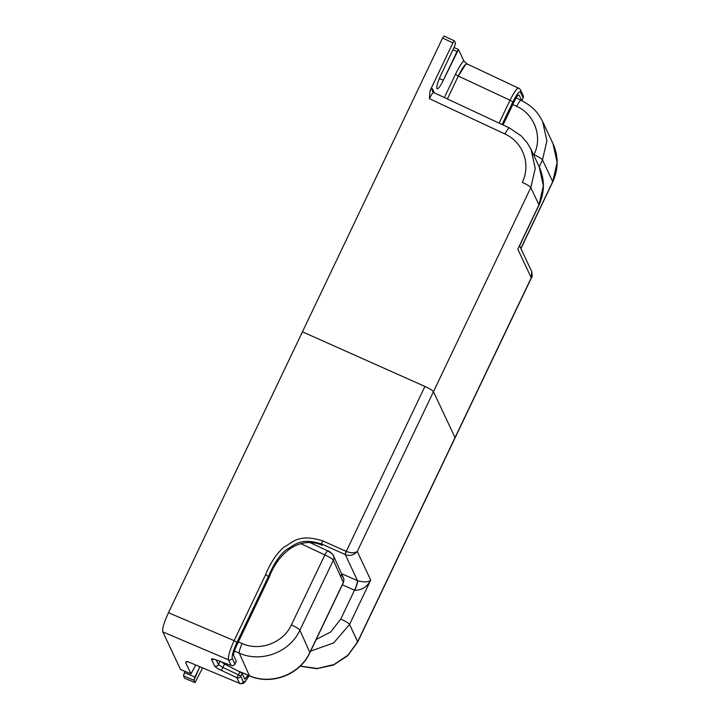 <?xml version="1.0" encoding="UTF-8"?>
<svg xmlns="http://www.w3.org/2000/svg" width="720" height="720" viewBox="0 0 720 720"><rect width="100%" height="100%" fill="white"/><g stroke="black" fill="none" stroke-linecap="round" stroke-linejoin="round"><path stroke-width="1.08" d="M442.575 38.034L444.096 36.072L442.575 38.034L452.907 42.858L430.056 90.765C431.388 88.947 432.243 88.38 432.612 89.091L434.412 92.907L432.612 89.091C432.243 88.38 431.388 88.947 430.056 90.765L452.907 42.858L442.575 38.034L302.445 331.821L442.575 38.034M514.539 100.926L503.064 124.974L514.539 100.926C516.852 96.255 518.373 94.293 519.093 95.04L521.703 100.584L519.093 95.04C518.373 94.293 516.852 96.255 514.539 100.926M424.935 386.451L302.445 331.821L168.462 612.729C164.007 622.44 162.126 628.821 162.828 631.89C162.126 628.821 164.007 622.44 168.462 612.729L302.445 331.821L424.935 386.451A8.667 1.323 25.5 0 1 433.467 391.689L455.04 437.589L531.252 277.812L517.797 249.192L538.947 204.858A8.667 1.323 25.5 0 1 538.974 205.137A8.667 1.323 25.5 0 0 538.947 204.858L530.82 187.578L433.467 391.689L455.04 437.589L531.252 277.812L517.797 249.192L538.947 204.858L543.357 185.751L539.181 166.743L543.357 185.751L538.947 204.858L530.82 187.578L357.255 551.475L370.701 580.086L349.56 624.429A8.667 1.323 -154.5 0 0 340.758 619.065L330.741 631.926L316.188 639.513L330.741 631.926L340.758 619.065L354.528 590.184A8.667 1.323 25.5 0 1 354.663 590.247C361.836 590.328 367.191 586.944 370.701 580.086L349.56 624.429A8.667 1.323 -154.5 0 0 340.758 619.065L354.528 590.184A8.667 1.323 25.5 0 1 354.663 590.247A8.667 1.566 113.9 0 0 357.48 580.662C364.149 582.462 368.559 582.273 370.701 580.086C367.191 586.944 361.836 590.328 354.663 590.247A8.667 1.566 113.9 0 0 357.48 580.662C364.149 582.462 368.559 582.273 370.701 580.086L357.255 551.475C354.249 553.248 350.586 553.212 346.266 551.385C350.586 553.212 354.249 553.248 357.255 551.475L433.467 391.689A8.667 1.323 25.5 0 0 424.935 386.451A8.667 1.323 25.5 0 1 433.467 391.689L455.04 437.589L433.467 391.689A8.667 1.323 25.5 0 0 424.935 386.451L302.445 331.821L424.935 386.451L346.266 551.385A2.889 0.468 113 0 0 345.33 554.58C349.668 556.353 353.637 555.318 357.255 551.475C353.637 555.318 349.668 556.353 345.33 554.58L357.48 580.662A17.334 2.637 25.5 0 0 357.21 580.545A17.334 2.637 25.5 0 1 357.48 580.662L345.33 554.58A2.889 0.468 113 0 1 346.266 551.385L424.935 386.451M300.114 666.216L316.845 668.709L333.468 665.046L347.733 655.713L357.714 641.988L347.904 655.245L333.927 664.578L317.475 668.475L300.213 666.117L317.475 668.475L333.927 664.578L347.904 655.245L357.687 641.709L455.04 437.589L357.687 641.709L349.56 624.429L333.693 642.915L310.644 651.105L333.693 642.915L349.56 624.429L357.714 641.988L531.756 277.101L531.252 277.812L531.747 271.62L519.597 245.772M519.174 246.654L538.974 205.137C544.797 192.303 544.86 179.505 539.181 166.743L531.063 149.454L527.148 142.74L521.37 136.062L509.418 127.944A8.667 1.44 -65 0 0 505.017 134.01C523.818 142.65 530.82 165.141 522.297 182.331C527.013 184.527 529.857 186.273 530.82 187.578L535.23 168.453L531.063 149.454L535.23 168.453L530.82 187.578C529.857 186.273 527.013 184.527 522.297 182.331C530.82 165.141 523.818 142.65 505.017 134.01L429.381 98.676L430.056 90.765L429.381 98.676C431.775 93.906 433.296 91.944 433.944 92.799C433.296 91.944 431.775 93.906 429.381 98.676L505.017 134.01A8.667 1.44 -65 0 1 509.418 127.944A8.667 1.44 -65 0 1 509.58 128.133M454.32 40.815L444.096 36.072M454.428 40.896L455.508 43.2L454.563 46.395L440.883 75.078L454.563 46.395L455.508 43.2L454.428 40.896L452.907 42.858L454.365 40.824M458.469 49.545L443.322 80.262L457.002 51.579L452.979 49.716L457.002 51.579L458.523 49.617L463.842 60.921L466.587 63.621M465.75 64.332L458.289 76.059L510.021 100.224L499.095 123.12L510.021 100.224L458.289 76.059L447.372 98.955L458.289 76.059L455.445 74.313L444.366 97.551L455.445 74.313C458.703 67.608 461.493 63.144 463.842 60.921L467.406 64.305C465.858 62.982 462.825 66.906 458.289 76.059L455.445 74.313C458.703 67.608 461.493 63.144 463.842 60.921L458.523 49.617M440.883 75.078A12.132 2.187 113.9 0 0 436.941 88.488A12.132 2.187 113.9 0 0 443.322 80.262L439.362 78.507L443.322 80.262A12.132 2.187 113.9 0 1 437.193 88.767A12.132 2.187 113.9 0 1 440.883 75.078M467.055 63.918L519.129 88.461C517.842 86.895 514.8 90.819 510.021 100.224L512.856 101.97L502.101 124.524L512.856 101.97C516.825 94.122 519.354 90.855 520.452 92.169A2.889 2.808 154.8 0 0 520.47 89.793L520.47 89.793A2.889 2.808 154.8 0 1 520.452 92.169L523.116 97.821A2.889 2.808 -25.2 0 0 521.784 94.113M510.021 100.224L512.856 101.97C516.825 94.122 519.354 90.855 520.452 92.169L523.116 97.821L521.775 100.62L523.116 97.821A2.889 2.808 -25.2 0 0 523.125 95.445L520.47 89.793L518.787 88.083M531.747 271.611C532.341 275.526 532.332 277.371 531.729 277.146L531.252 277.812M432.603 91.467A2.889 2.808 154.8 0 1 432.612 89.091A2.889 2.808 154.8 0 0 432.603 91.467L433.944 92.799M516.096 97.965L521.1 100.296C534.276 107.181 538.407 113.58 542.736 121.806L546.903 140.814L542.493 159.93L539.217 166.806L542.493 159.93A8.667 1.323 25.5 0 0 533.97 154.683L533.736 155.16L533.97 154.683C542.853 137.205 534.627 114.192 516.69 106.353L512.811 104.544L516.69 106.353A8.667 1.44 115 0 1 521.1 100.296L521.1 100.296A8.667 1.44 115 0 0 516.69 106.353C534.627 114.192 542.853 137.205 533.97 154.683A8.667 1.323 25.5 0 1 542.493 159.93L546.903 140.814L542.646 121.635M542.736 121.806L552.987 143.622L557.127 162.558L552.708 181.638A8.667 1.323 25.5 0 1 552.735 181.917L520.929 248.607M552.708 181.638L520.848 248.436L552.708 181.638A8.667 1.323 25.5 0 1 552.735 181.917C558.549 169.092 558.639 156.33 552.987 143.622L557.127 162.558L552.708 181.638L542.493 159.93L552.708 181.638M191.007 673.911L195.651 665.199L190.953 673.839L185.634 662.535L187.173 661.419L239.553 683.343L236.898 677.691L221.319 670.356C217.557 668.547 215.334 667.134 214.65 666.108L211.482 659.358C211.239 658.539 212.904 658.764 216.468 660.033L231.147 665.46L228.492 659.808L162.828 631.89L180.468 669.42L190.953 673.839L180.531 669.492L162.828 631.89L228.492 659.808A2.889 2.808 -25.2 0 0 232.272 658.359C231.813 655.515 233.379 650.196 236.97 642.393L268.389 576.513C273.537 564.237 279.441 555.336 286.119 549.801C294.165 545.841 299.475 536.904 321.759 544.068L322.344 545.301C311.49 540.684 300.78 541.8 290.205 548.658C280.683 555.543 273.609 565.245 268.974 577.755L236.466 645.93L268.974 577.755C273.609 565.245 280.683 555.543 290.205 548.658C300.78 541.8 311.49 540.684 322.344 545.301L321.759 544.068L345.195 554.517A2.889 0.468 114 0 1 346.176 551.34A2.889 0.468 114 0 0 345.195 554.517L321.759 544.068C299.475 536.904 294.165 545.841 286.119 549.801C279.441 555.336 273.537 564.237 268.389 576.513L268.974 577.755L268.389 576.513L265.545 574.767C270.612 562.455 276.813 553.203 284.13 547.002C292.617 542.808 298.323 533.16 322.749 540.891A2.889 0.468 114 0 0 321.759 544.068A2.889 0.468 114 0 1 322.749 540.891L346.176 551.34L322.749 540.891C298.323 533.16 292.617 542.808 284.13 547.002C276.813 553.203 270.612 562.455 265.545 574.767L268.389 576.513L236.97 642.393L234.126 640.647L168.462 612.729L234.126 640.647L265.545 574.767L234.126 640.647L236.97 642.393C233.379 650.196 231.813 655.515 232.272 658.359L234.855 664.155L236.295 661.275M195.048 682.56L202.536 668.088L195.048 682.56L193.968 680.256L183.492 675.837L193.968 680.256L199.746 666.918L194.904 677.061L184.428 672.642L183.492 675.837L184.59 678.186L195.048 682.56L184.653 678.258L183.492 675.837L185.031 671.382L184.428 672.642L194.904 677.061L193.968 680.256L195.111 682.632M342.342 584.829L354.528 590.184A8.667 1.71 113.7 0 0 357.21 580.545L341.514 573.651L357.21 580.545A8.667 1.71 113.7 0 1 354.528 590.184L342.342 584.829M190.953 673.839L185.634 662.535L187.173 661.419L239.553 683.343L236.898 677.691L238.473 674.802L222.894 667.458L218.439 664.659L216.243 659.997L218.439 664.659L219.996 661.383L218.439 664.659A2.889 2.808 -25.2 0 1 214.65 666.108A2.889 2.808 -25.2 0 0 218.439 664.659L222.894 667.458L224.523 664.047L239.859 671.904L242.046 673.389L240.678 676.251A2.889 2.808 154.8 0 1 236.898 677.691L238.473 674.802L222.894 667.458L224.523 664.047L239.859 671.904L238.473 674.802L240.678 676.251A2.889 2.808 154.8 0 1 236.898 677.691L221.319 670.356L222.894 667.458L221.319 670.356C217.557 668.547 215.334 667.134 214.65 666.108L211.482 659.358A2.889 2.808 -25.2 0 0 213.903 659.286A2.889 2.808 -25.2 0 1 211.482 659.358C211.239 658.539 212.904 658.764 216.468 660.033A2.889 1.224 110.3 0 0 216.648 660.141A2.889 1.224 110.3 0 0 216.855 660.177M213.588 659.124L216.648 660.141A2.889 1.224 110.3 0 1 216.468 660.033L231.147 665.46A2.889 1.224 110.3 0 0 231.327 665.568A2.889 1.224 110.3 0 0 231.579 665.604A2.889 1.224 110.3 0 1 231.327 665.568A2.889 1.224 110.3 0 1 231.147 665.46A2.889 2.808 -25.2 0 0 234.927 664.011L236.304 661.248M234.936 664.11L234.927 664.011A2.889 2.808 -25.2 0 1 231.147 665.46L228.492 659.808A2.889 2.808 -25.2 0 0 232.272 658.359L234.927 664.011L236.223 661.302M239.553 683.343A2.889 2.808 -25.2 0 0 243.342 681.894L240.678 676.251L238.473 674.802L239.859 671.904L242.046 673.389L244.692 679.023L248.166 675.288L244.872 679.221L242.046 673.389L240.678 676.251L243.342 681.894L245.331 681.282L249.102 675.684L245.331 681.282L243.342 681.894A2.889 2.808 -25.2 0 1 239.553 683.343L187.173 661.419L187.533 661.806L186.111 661.707M228.492 659.808C227.961 656.406 229.842 650.016 234.126 640.647C229.842 650.016 227.961 656.406 228.492 659.808M233.64 655.515C233.298 653.985 234.234 650.79 236.466 645.93C234.234 650.79 233.298 653.985 233.64 655.515L236.295 661.158L233.64 655.515M220.14 661.086L224.523 664.047L220.14 661.086M343.323 582.768L343.305 582.48A5.778 5.607 -24.1 0 0 343.377 577.818C344.007 578.268 343.989 579.915 343.323 582.768L309.861 652.725A8.667 1.368 -154.4 0 0 309.843 652.437C299.997 674.415 271.215 685.476 249.372 675.666L239.292 653.139C261.198 663.102 290.043 652.176 299.889 630.198A8.667 1.368 -154.4 0 0 291.384 624.906C283.383 642.771 259.938 651.636 242.127 643.527A8.667 1.395 113 0 0 239.292 653.139L234.387 651.051L239.292 653.139A8.667 1.395 113 0 1 242.127 643.527L238.374 641.925L242.127 643.527C259.938 651.636 283.383 642.771 291.384 624.906L324.864 554.904L300.915 543.717L324.864 554.904A5.778 0.963 -65 0 1 327.78 550.899A5.778 0.963 -65 0 1 327.888 551.025L330.705 552.834A5.778 5.607 -24.1 0 1 333.423 555.579C331.191 552.654 329.31 551.097 327.78 550.899L309.627 542.412M238.851 671.391L249.579 675.882A8.667 1.683 112.7 0 1 249.372 675.666L237.492 670.698L249.372 675.666L239.292 653.139C261.198 663.102 290.043 652.176 299.889 630.198L309.843 652.437C299.997 674.415 271.215 685.476 249.372 675.666A8.667 1.683 112.7 0 0 249.579 675.882C271.449 685.656 300.006 674.676 309.861 652.725A8.667 1.368 -154.4 0 0 309.843 652.437L343.305 582.48L309.843 652.437L299.889 630.198L333.351 560.241C332.352 558.873 329.526 557.091 324.864 554.904A5.778 0.963 -65 0 1 327.78 550.899M291.384 624.906L324.864 554.904C329.526 557.091 332.352 558.873 333.351 560.241A5.778 5.607 -24.1 0 0 333.423 555.579A5.778 5.607 -24.1 0 1 333.351 560.241L299.889 630.198A8.667 1.368 -154.4 0 0 291.384 624.906M343.305 582.48L333.351 560.241L343.305 582.48A5.778 5.607 -24.1 0 0 340.659 575.073M454.041 47.502L458.424 49.536M521.82 100.638L523.125 97.911M509.418 127.944L433.764 92.601M184.653 678.249L195.093 682.614M180.531 669.483L190.989 673.893M216.648 660.141L231.327 665.568M249.156 675.702L245.016 681.921L243.216 683.442L239.931 683.739M343.377 577.818L333.423 555.579"/></g></svg>
